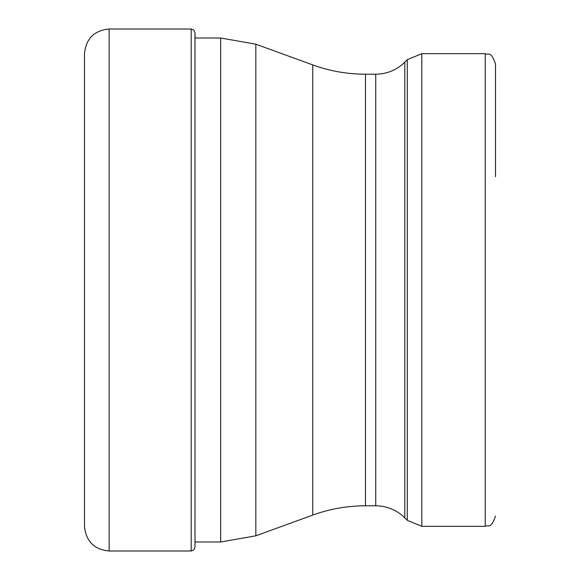 <?xml version="1.0" encoding="UTF-8"?>
<svg xmlns="http://www.w3.org/2000/svg" width="580" height="580" viewBox="0 0 580 580"><rect width="100%" height="100%" fill="white"/><g stroke="black" fill="none" stroke-linecap="round" stroke-linejoin="round"><path stroke-width="0.87" d="M84.492 290L84.492 53.664C85.949 38.679 94.17 30.465 109.149 29L109.149 551C94.17 549.535 85.949 541.321 84.492 526.336L84.492 290M194.989 290L194.989 32.792L193.843 30.087L191.182 29L191.182 551L193.843 549.913L194.989 547.208L194.996 290M404.797 62.176C396.698 70.035 387.012 74.044 375.731 74.211L375.731 505.789C387.012 505.956 396.698 509.965 404.797 517.824L404.797 62.176L407.29 59.682L407.29 520.318L421.82 526.336L485.235 526.336L485.235 53.664C488.28 55.636 490.622 49.887 495.509 63.938L495.509 176.712M375.731 505.789L365.473 505.789L365.473 74.211C347.362 74.189 329.788 71.086 312.758 64.916L312.758 515.083L255.831 535.804L255.831 44.196L220.683 37.997L220.683 542.003L194.996 542.003M421.82 526.336L421.82 53.664L407.29 59.682M191.182 29L109.149 29M195.069 37.997L194.989 32.792M191.182 551L109.149 551M220.683 37.997L194.996 37.997M255.831 535.804L220.683 542.003M312.758 64.916L255.831 44.196M365.473 505.789C347.362 505.811 329.788 508.914 312.758 515.083M375.731 74.211L365.473 74.211M404.797 517.824L407.29 520.318M485.235 53.664L421.82 53.664M485.235 526.336C488.28 524.363 490.622 530.113 495.509 516.062"/></g></svg>
